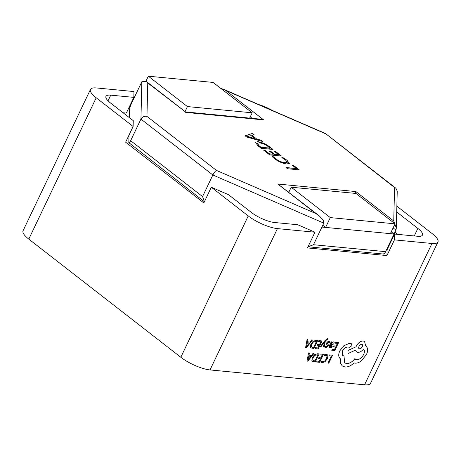 <?xml version="1.0" encoding="UTF-8"?>
<svg xmlns="http://www.w3.org/2000/svg" width="461" height="461" viewBox="0 0 461 461"><rect width="100%" height="100%" fill="white"/><g stroke="black" fill="none" stroke-linecap="round" stroke-linejoin="round"><path stroke-width="0.69" d="M431.969 243.483A22.67 6.402 25.5 0 0 437.95 241.99L370.54 383.316A22.67 6.402 -154.5 0 1 364.559 384.808L431.969 243.483L394.437 239.87L394.576 234.061L417.666 236.28A18.135 5.123 25.5 0 0 422.449 235.087A18.135 5.123 25.5 0 0 417.856 228.414L396.725 211.991M437.95 241.99A22.67 6.402 25.5 0 0 432.205 233.646L396.869 206.182M180.821 357.263L248.231 215.932L211.311 187.241L228.558 194.726L251.268 212.377A18.135 5.123 25.5 0 0 274.623 222.513L297.714 224.732L314.955 232.217L277.424 228.604L210.014 369.929A22.67 6.402 -154.5 0 1 180.821 357.263L28.795 239.115A22.67 6.402 -154.5 0 1 23.05 230.771L90.46 89.44A22.67 6.402 25.5 0 0 96.205 97.784L28.795 239.115M248.231 215.932A22.67 6.402 25.5 0 0 277.424 228.604M90.46 89.44A22.67 6.402 25.5 0 1 96.441 87.947L133.972 91.56L133.834 97.375L110.744 95.15A18.135 5.123 25.5 0 0 105.961 96.343A18.135 5.123 25.5 0 0 110.554 103.016L133.264 120.667L133.125 126.475L96.205 97.784M314.955 232.217L307.47 247.92L386.946 255.573L394.437 239.87M364.559 384.808L210.014 369.929M133.125 126.475L125.634 142.184L203.82 202.944L211.311 187.241M129.933 107.597L128.999 107.505M272.693 110.611A22.67 6.402 25.5 0 0 258.552 104.48M397.826 234.372L394.944 232.131M386.946 255.573L387.09 249.764L394.576 234.061M133.834 97.375L126.343 113.078L123.093 112.761M395.054 223.833L330.289 217.598L291.196 187.218L355.961 193.453L395.054 223.833L390.369 233.646L325.61 227.411L330.289 217.598M288.817 192.208L291.196 187.218M325.61 227.411L322.804 225.233M148.338 76.192L213.097 82.427L252.19 112.807L187.431 106.572L148.338 76.192L145.953 81.188M249.66 118.108L252.19 112.807M185.051 111.562L187.431 106.572M257.647 141.625C261.785 142.224 265.853 144.016 269.858 147.001L273.01 149.45L261.231 148.315L257.964 145.774L255.25 142.121L257.555 141.821C261.687 142.42 265.761 144.212 269.766 147.197L269.858 147.001M296.435 168.536L292.055 165.136L293.352 165.257L299.281 169.867L287.508 168.738L285.953 167.527L296.435 168.536L286.252 167.764M285.566 159.99L281.844 157.61L283.135 157.731L287.076 160.284L289.375 163.413L286.696 163.943C282.668 163.43 278.617 161.702 274.549 158.763L272.29 156.688L273.874 156.844L275.828 158.878C278.957 161.108 282.028 162.393 285.042 162.727L287.238 162.312L285.566 159.99M278.64 154.706L273.978 151.081L275.269 151.208L281.481 156.037L269.708 154.902L263.778 150.292L265.069 150.419L269.449 153.818L273.327 154.193L269.23 151.006L270.521 151.133L274.618 154.32L278.64 154.706L274.618 154.32M246.687 137.009L245.131 135.799L252.386 133.419L254.08 134.739L251.948 135.332L256.737 139.049L261.145 140.23L262.839 141.544L246.687 137.009M141.85 81.724L146.241 81.401L147.768 82.951L146.955 116.391C144.339 115.907 142.334 116.812 140.939 119.099L130.642 140.691L202.558 196.582L212.855 174.99C214.094 172.581 215.299 171.054 216.474 170.414L315.739 213.489L319.093 215.731L323.167 219.983L323.801 223.136L212.855 174.99L140.939 119.099L141.85 81.724L131.552 103.316C130.417 105.811 129.777 107.776 129.633 109.211L129.426 117.682M323.801 223.136L313.503 244.728L385.621 251.666C384.497 253.907 383.886 254.564 383.8 253.625M202.558 196.582L204.39 201.739L128.815 142.651C128.907 143.59 129.518 142.933 130.642 140.691M308.017 246.768L313.503 244.728M321.928 227.06L394.051 234.004L385.621 251.666M315.739 213.489L277.85 184.043L355.852 191.551L393.746 220.998L396.333 228.126L395.924 230.074L394.051 234.004L391.239 231.82M128.999 135.125L128.815 142.651M277.85 184.043L319.093 215.731M355.852 191.551L355.483 193.407M185.501 111.937L147.768 82.951M393.746 220.998L394.564 187.558L395.89 188.232L397.232 191.067L396.333 228.126M185.535 111.937L260.955 119.197L263.669 119.906L185.662 112.398M394.564 187.558L325.466 133.511L395.89 188.232M220.352 88.063L225.775 90.46L263.669 119.906M292.36 165.366L293.352 165.257M293.254 165.453L298.889 169.832M282.311 157.858L283.135 157.731M283.042 157.933L287.076 160.284M286.978 160.48L289.318 163.505M272.474 156.913L273.874 156.844M273.776 157.04L275.828 158.878M275.736 159.074C278.865 161.304 281.936 162.589 284.95 162.923L285.042 162.727M284.95 162.923L287.18 162.41M274.278 151.317L275.269 151.208M275.177 151.404L281.089 155.997M264.078 150.528L265.069 150.419M264.977 150.614L269.449 153.818M269.357 154.014L273.327 154.193M269.529 151.243L270.521 151.133M270.428 151.329L274.526 154.516M269.766 147.197L272.612 149.41M255.215 142.224L257.555 141.821M257.129 143.302L259.168 146.102L260.88 147.428L270.071 148.315L268.515 146.84C265.438 144.541 262.344 143.204 259.238 142.835L257.157 143.198L259.266 145.906L260.972 147.232L270.163 148.119M245.281 135.92L252.386 133.419M252.294 133.621L253.827 134.808M256.737 139.049L251.948 135.332M256.639 139.245L261.145 140.23M261.047 140.426L262.297 141.394M247.355 136.554L254.956 138.819L251.176 135.615L247.355 136.554L255.054 138.623M329.413 354.895L328.998 355.817L331.378 356.048L328.007 363.118L328.779 363.193L332.588 355.206L329.413 354.895L328.998 355.817M331.378 356.048L328.007 363.118M332.588 355.206L329.431 354.907M321.772 361.436L321.501 361.165L320.989 362.242L322.251 362.703L325.011 361.741L327.356 358.721L327.961 355.765L327.414 354.826L326.423 354.474L324.532 354.768L324.071 355.771L325.875 355.385L327.01 356.37L326.515 358.704L324.74 361.044L322.683 361.776L321.484 361.153L320.971 362.231M327.414 354.826L326.411 354.463L324.532 354.768L324.071 355.771M326.584 355.633L326.999 356.359L326.497 358.693L324.723 361.032L322.671 361.764L321.484 361.153M323.507 354.336L320.268 354.013L319.853 354.935L322.297 355.172L321.017 357.857L318.862 357.638L318.442 358.566L320.579 358.773L319.346 361.315L317.035 361.09L316.598 362.012L319.698 362.317L323.507 354.336L320.268 354.013L319.853 354.935M322.279 355.166L321 357.845M321.017 357.857L318.874 357.65L318.442 358.566M320.579 358.773L319.346 361.315M319.364 361.326L317.035 361.09M317.053 361.101L316.615 362.023M319.156 353.915L317.508 353.76L314.65 354.653L312.328 357.54L311.878 360.462L312.472 361.315L315.347 361.902L319.156 353.915L317.491 353.748L314.633 354.642L312.31 357.529L311.867 360.45L312.454 361.309M313.146 360.479L314.996 360.894L317.946 354.751L314.903 355.327L313.152 357.592L312.737 359.903L313.152 360.485L315.013 360.905L317.929 354.751M309.417 352.976L308.547 352.884L307.032 361.101L307.862 361.182L313.947 353.414L313.094 353.333L311.475 355.46L308.985 355.224L309.417 352.976L308.559 352.896L307.032 361.101M310.8 356.341L308.795 356.146L307.942 360.122L310.8 356.341M307.942 360.122L310.783 356.336M313.947 353.414L313.082 353.322L311.463 355.448L308.985 355.212M338.628 342.54L335.395 342.223L334.974 343.145L337.423 343.382L336.138 346.067L333.983 345.848L333.562 346.776L335.706 346.977L334.473 349.524L332.162 349.3L331.724 350.222L334.819 350.527L338.628 342.54L335.395 342.223L334.974 343.145M337.4 343.376L336.127 346.055L333.983 345.848M334 345.859L333.562 346.776M335.706 346.977L334.484 349.536L332.162 349.3M332.174 349.311L331.736 350.227M332.208 346.453L330.479 347.012L330.278 345.531L331.655 345.416L333.966 343.693L334.173 342.442L333.401 341.901L331.586 342.788L332.006 341.906L331.257 341.832L329.506 345.502L329.385 347.6L331.747 347.427L332.208 346.453L330.157 346.897M334.162 342.431L333.384 341.889L334.162 342.431L333.401 341.901L331.592 342.777M330.646 344.753L332.606 344.39L333.263 343.013L332.813 342.702L331.776 343.088L330.641 344.765L332.617 344.402L333.251 343.001L332.802 342.69L333.251 343.001M332.006 341.906L331.24 341.82L329.488 345.491L329.373 347.588M330.462 347L330.145 346.891M330.145 341.935L329.142 341.492L327.685 341.82L326.613 343.007L326.411 343.975L327.523 345.37L327.431 345.911L326.25 346.603L325.345 346.073L324.878 347.047L325.789 347.41L327.189 347.07L328.249 345.9L328.468 344.978L327.362 343.549L327.431 342.984L328.681 342.298L329.65 342.967L329.984 341.785M330.128 341.924L329.131 341.48L327.667 341.808L326.595 342.996L326.4 343.964L327.506 345.358L327.419 345.9L326.232 346.591L325.345 346.073M325.61 346.367L325.357 346.084L324.878 347.047M320.136 346.73L320.914 346.805L324.44 342.166L323.386 347.029L324.244 347.121L325.276 341.273L326.1 340.264L327.627 339.688L327.241 339.527L327.627 339.688L328.048 338.8L327.592 338.662L325.207 340.351L320.124 346.718L325.195 340.339L327.592 338.662L328.048 338.8M324.463 342.171L324.313 342.638M324.331 342.65L323.403 347.041M318.816 340.627L318.395 341.549L320.844 341.785L319.559 344.471L317.404 344.252L316.984 345.18L319.127 345.381L317.906 347.94L315.583 347.703L315.145 348.625L318.24 348.931L322.049 340.944L318.816 340.627L318.395 341.549M320.821 341.78L319.548 344.459M319.559 344.471L317.404 344.252M317.422 344.263L316.984 345.18M319.104 345.381L317.894 347.928M317.906 347.94L315.595 347.715L315.157 348.637M322.049 340.944L318.828 340.639M317.698 340.529L316.05 340.368L313.192 341.267L310.87 344.154L310.426 347.075L311.014 347.928L313.889 348.51L317.698 340.529L316.039 340.356L313.18 341.255L310.858 344.142L310.409 347.064L311.014 347.928M313.555 347.519L316.494 341.365L313.445 341.941L311.699 344.2L311.279 346.516L311.699 347.098L313.555 347.519L316.471 341.365M311.694 347.093L313.543 347.508M307.107 339.509L305.58 347.709L306.404 347.79L312.495 340.028L311.636 339.947L310.023 342.074L307.527 341.832L307.96 339.59L307.089 339.498L305.58 347.709M309.348 342.949L307.337 342.759L306.484 346.73L309.348 342.949M307.96 339.59L307.089 339.498M312.495 340.028L311.624 339.936L310.005 342.062L307.527 341.826M306.502 346.735L309.325 342.949M339.757 350.936C338.218 354.624 338.437 357.24 340.42 358.779L340.581 363.481L342.316 365.976L344.961 366.991C346.868 367.146 348.925 366.57 351.126 365.268L354.192 362.951L355.114 363.159C357.016 363.314 359.079 362.559 361.309 360.905L366.397 354.63C367.492 352.279 367.884 350.158 367.561 348.268L365.452 345.214L364.588 341.474L363.251 340.967C360.502 341.048 358.185 342.805 356.29 346.234L356.019 346.799L348.055 350.429L347.94 353.564L355.54 350.141L356.48 351.876L357.811 352.377C359.839 352.394 361.77 351.27 363.596 349.017C364.703 350.199 364.72 352.02 363.66 354.48C361.764 357.915 359.442 359.666 356.699 359.747L354.849 358.681C352.256 361.994 349.49 363.625 346.545 363.579L344.707 362.882L343.969 355.909L342.604 355.489L342.419 351.132C343.785 348.591 345.514 347.214 347.6 347L349.743 347.266L351.899 345.635L351.507 343.756L348.994 343.514L343.9 345.692L339.74 350.925C338.201 354.613 338.426 357.229 340.408 358.767L340.564 363.47L342.304 365.971M351.489 343.745L348.977 343.503L343.889 345.681L339.74 350.925M361.672 344.379C359.557 344.039 357.373 348.758 359.557 348.804C361.608 349.184 363.89 344.402 361.672 344.379L362.179 344.569M359.05 348.608L359.557 348.804C361.591 349.173 363.873 344.39 361.655 344.367M343.969 355.909L342.598 355.489M354.849 358.681L354.832 358.67C352.244 361.983 349.473 363.614 346.528 363.568L344.701 362.876M363.585 349.006C364.686 350.187 364.709 352.014 363.648 354.474C361.752 357.903 359.43 359.655 356.681 359.736L355.356 359.223M355.523 350.141L356.48 351.876M364.582 341.468L363.239 340.956C360.49 341.036 358.168 342.794 356.272 346.223L356.001 346.787L348.038 350.418L347.94 353.564M366.017 345.571L365.452 345.214M359.038 348.602L359.545 348.793M414.26 235.951L417.856 228.414M108.041 100.815L110.744 95.15M325.045 133.534L225.775 90.46M146.955 116.391L216.474 170.414M289.289 191.223L287.307 191.027M395.924 230.074L393.112 227.895M252.161 118.35L250.254 116.869M185.564 111.96L146.241 81.401M222.876 88.996L325.466 133.511M308.507 246.825L383.961 254.092"/></g></svg>
